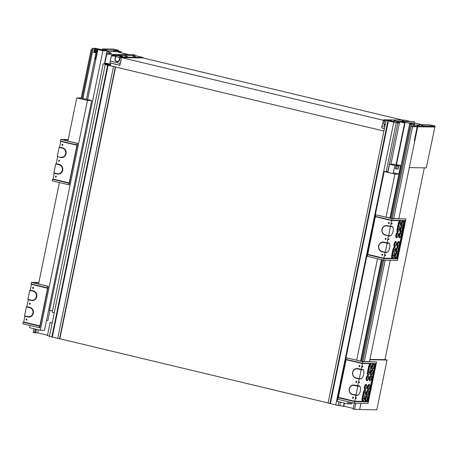 <?xml version="1.0" encoding="UTF-8"?>
<svg xmlns="http://www.w3.org/2000/svg" width="458" height="458" viewBox="0 0 458 458"><rect width="100%" height="100%" fill="white"/><g stroke="black" fill="none" stroke-linecap="round" stroke-linejoin="round"><path stroke-width="0.69" d="M106.657 64.904L383.918 131.034M110.326 64.738L106.708 64.681M328.1 402.96L59.849 338.754M47.5 335.245L37.728 332.903L38.363 329.812M104.447 63.719L108.443 64.675L103.222 63.782L106.863 64.652L105.208 64.63L115.622 67.051L106.68 64.807M37.728 332.903L34.797 332.674L35.524 329.13L34.745 332.857L33.085 332.519L33.858 328.73M115.622 67.051L59.832 338.851L59.523 338.846L57.702 338.41L113.492 66.61M57.714 338.33L49.418 336.43L105.208 64.63M49.493 336.075L47.432 335.582L50.117 322.495L52.178 322.987M104.521 63.364L110.258 64.733M36.44 329.348L35.713 332.874M94.926 50.111L94.268 50.105M91.972 49.939L91.131 49.739L92.012 49.75M94.331 49.785L94.995 49.796M108.804 64.715L104.458 63.673M52.327 337.042L108.122 65.242M52.189 322.924L50.117 322.495M54.273 312.774L52.212 312.282L103.222 63.782M51.828 337.002L107.619 65.202M59.523 338.846L115.319 67.045M91.131 49.739L81.209 98.064M35.272 329.067L34.493 332.851M88.411 121.324L87.392 121.307M49.911 310.564L47.872 320.486L46.51 320.463M96.867 48.622L105.832 50.609L102.397 50.557L97.898 49.567L102.895 50.764L107.092 50.827L95.31 48.25L94.72 51.124L95.275 51.307M86.459 99.323L96.243 51.674M107.092 50.827L106.594 53.271M107.567 51.771L111.397 53.346L106.582 53.271L104.39 63.994M94.909 51.187L94.657 52.401L93.798 52.389M82.051 98.264L92.327 48.205L94.611 48.439L92.327 48.205M95.751 51.582L95.539 52.613L93.758 52.584L94.611 48.439M82.932 98.476L93.209 48.416M97.417 48.811L96.827 51.68L96.123 51.668L96.712 48.8L97.417 48.811L96.901 48.474M102.895 50.764L49.567 310.558L52.556 310.604M87.633 99.575L97.898 49.567M95.539 52.613L94.657 52.401M96.123 51.668L95.241 51.462L95.831 48.588L96.335 48.594L95.31 48.25M96.712 48.8L95.831 48.588M31.344 300.471A4.901 4.517 90.9 0 0 36.737 296.738A4.901 4.517 90.9 0 0 33.314 290.893L30.257 290.166L31.447 284.372L47.603 288.242L39.875 325.901L23.713 322.037L24.904 316.243L27.961 316.976A4.901 4.517 -89.1 0 0 33.348 313.243A4.901 4.517 -89.1 0 0 29.925 307.404L26.867 306.671L28.293 299.738L27.938 299.349L29.77 290.412L33.119 291.214A4.574 4.214 -89.1 0 1 36.314 296.664A4.574 4.214 -89.1 0 1 31.287 300.15L31.344 300.471L28.293 299.738M29.736 303.723L29.524 304.335L30.085 304.141L29.953 303.11L29.581 303.654M33.342 288.277L32.781 288.471L33.205 287.246L33.342 288.277L32.57 287.962M26.833 320.005L26.696 318.974L26.266 320.194L26.833 320.005L26.06 319.684M23.713 322.037L23.226 322.283L22.9 323.88L39.737 327.825L48.25 286.33L32.678 282.603L38.833 282.701M39.875 325.901L39.68 326.222L23.226 322.283M24.904 316.243L24.549 315.854L27.898 316.655A4.574 4.214 -89.1 0 0 32.924 313.175A4.574 4.214 -89.1 0 0 29.73 307.719L26.381 306.917L24.549 315.854M31.447 284.372L31.087 283.983L31.419 282.386L38.873 282.5M30.257 290.166L29.77 290.412M26.867 306.671L26.381 306.917M47.603 288.242L47.872 286.324L31.419 282.386M47.872 286.324L48.25 286.33M38.111 283.903L38.581 283.908M39.68 326.222L39.354 327.819M31.087 283.983L47.54 287.922M27.938 299.349L31.287 300.15M76.761 97.915L80.831 97.972L91.657 100.537L87.455 100.474L76.761 97.915L67.91 141.024M59.38 182.599L38.558 284.012M30.028 325.586L29.593 327.71L40.287 330.27L44.483 330.332L91.657 100.537M87.455 100.474L40.287 330.27M60.696 157.483L57.284 156.361L60.696 157.483A4.901 4.517 90.9 0 0 66.089 153.751A4.901 4.517 90.9 0 0 62.66 147.911L59.609 147.178L60.794 141.39L76.955 145.255L69.227 182.919L53.065 179.049L54.256 173.261L57.307 173.994A4.901 4.517 -89.1 0 0 62.7 170.261A4.901 4.517 -89.1 0 0 59.277 164.416L56.22 163.683L55.733 163.935L53.895 172.872L57.244 173.674A4.574 4.214 -89.1 0 0 62.277 170.187A4.574 4.214 -89.1 0 0 59.082 164.737L55.733 163.935M57.639 156.756L56.22 163.683M56.311 176.382L56.048 175.986L55.618 177.212L56.179 177.017L56.311 176.382L55.544 176.061M62.826 144.654L62.694 145.295L62.128 145.484L62.557 144.264L62.826 144.654L62.053 144.339M59.437 161.153L58.876 161.348L59.3 160.123L59.437 161.153L58.664 160.838M53.065 179.049L52.578 179.296L52.252 180.893L69.084 184.837L77.602 143.348L62.03 139.621L68.179 139.713M69.227 182.919L69.032 183.234L52.578 179.296M54.256 173.261L53.895 172.872M59.609 147.178L59.122 147.424L62.471 148.226A4.574 4.214 -89.1 0 1 65.666 153.682A4.574 4.214 -89.1 0 1 60.633 157.163M60.794 141.39L60.439 140.995L60.765 139.404L68.219 139.518M67.458 140.921L67.933 140.927M76.955 145.255L77.219 143.343L60.765 139.404M77.219 143.343L77.602 143.348M69.032 183.234L68.706 184.832M60.439 140.995L76.892 144.934M57.284 156.361L59.122 147.424M106.972 51.433L120.712 51.645L118.364 51.084M118.37 51.056L121.13 51.714L106.954 51.502M121.13 51.714L120.935 52.676L128.967 54.594M112.668 56.168A0.653 0.601 90.9 0 1 112.513 54.937L111.975 55.51A0.653 0.601 -89.1 0 0 113.126 55.79L113.292 55.097L115.788 55.699M113.292 55.097L113.04 54.874L112.399 55.389L113.218 55.401L112.193 55.653M118.164 52.057L128.761 54.594M110.326 64.727L104.527 63.341M112.136 54.851L113.086 54.353L133.976 54.674A1.179 1.082 90.9 0 1 135.013 55.567L142.879 57.45L121.754 57.124L119.715 65.202L109.84 62.838L110.326 61.074L120.202 63.439M113.086 54.353L114.076 55.246L135.013 55.567M110.43 64.217L104.63 62.832M121.364 57.76L120.191 57.479L119.733 59.712A2.616 2.41 90.9 0 1 117.34 61.767A2.616 2.41 90.9 0 1 115.027 58.607L115.198 58.658A2.29 2.107 -89.1 0 0 116.796 61.383A2.29 2.107 -89.1 0 0 119.309 59.643L119.733 57.599L115.616 56.615L115.198 58.658M115.445 56.563L115.004 58.59C114.855 60.433 115.634 61.492 117.34 61.767M116.2 55.498L115.616 56.615L116.309 55.47L120.425 56.454L122.509 56.489L118.399 55.504L116.309 55.47A0.326 0.303 90.9 0 0 116.252 55.464L118.336 55.498A0.326 0.303 90.9 0 1 118.399 55.504M110.326 61.074L111.523 55.269L111.929 54.8L112.513 54.937M110.618 63.072L119.899 65.294L121.593 57.634L142.776 57.96L142.879 57.45M110.613 63.101L109.84 62.838M113.481 55.103L114.076 55.246M118.278 55.504A0.326 0.303 90.9 0 1 118.336 55.498C121.582 55.916 123.122 56.363 122.95 56.838L120.574 56.844L121.754 57.124M132.86 56.174L135.694 56.723L132.843 56.254M124.713 56.053L127.547 56.603L124.696 56.128M120.151 57.668L119.796 57.33L120.191 57.479L120.574 56.844A0.326 0.286 61.5 0 0 120.311 56.483L120.425 56.454A0.326 0.303 90.9 0 1 120.654 56.844M119.796 57.33L120.311 56.483M117.282 50.867L117.42 50.208L118.244 50.288M117.454 51.594L117.168 50.38L116.378 50.191L117.42 50.208M102.329 49.687L102.483 48.926L107.183 50.048L113.83 50.151L113.544 51.536M107.183 50.048L107.029 50.809M114.906 51.554L114.62 50.34L113.83 50.151M117.168 50.38L114.62 50.34M115.29 51.559L115.004 50.346M116.784 50.374L117.071 51.588M115.994 50.185L115.708 51.565M102.483 48.926L113.555 49.092L118.261 50.22M118.261 51.605L118.513 50.357M118.004 51.605L118.261 50.351M104.882 61.567L105.26 61.572L106.771 54.233L111.197 54.302L111.397 53.346M97.6 51.027L97.182 51.021L95.476 59.317L95.877 59.414M97.583 51.119L97.182 51.021M399.376 123.082L398.179 122.796L399.428 122.813M387.863 171.561L397.87 122.79L399.359 123.15M388.436 120.826L330.39 403.601L328.065 403.126L386.111 120.345L396.216 122.767L386.209 171.532M399.462 122.658L395.815 122.601L386.111 120.345M399.513 122.401L397.212 121.885M338.949 401.758L338.17 405.542L339.825 405.57L340.529 402.135M396.216 122.767L397.87 122.79M414.141 126.334L411.141 126.339L412.555 126.677L417.696 126.757L414.175 126.156M412.366 126.356L413.093 126.551L412.315 126.54M397.057 121.885L399.502 122.469M353.238 408.427L343.832 406.177M363.503 370.19A4.901 1.872 103.5 0 0 363.417 370.001A4.901 1.872 103.5 0 0 362.61 369.377L361.081 369.354L362.501 363.314L346.048 359.375L346.38 357.778L362.833 361.717L376.579 361.929L368.06 403.418L354.315 403.206L353.095 409.12L359.65 409.532L360.927 403.309L359.65 409.532L376.831 409.796L387.05 360.005L369.869 359.742L369.486 361.62L390.279 260.321M339.825 405.57L343.775 406.446L344.468 403.08M393.806 122.189L335.76 404.969L338.17 405.542M330.39 403.601L335.777 404.889M329.892 403.561L387.937 120.786M411.141 126.339L392.22 218.535M387.462 252.077A4.901 1.872 -76.5 0 1 387.302 252.209A4.901 1.872 -76.5 0 1 386.609 252.472L385.081 252.45L383.89 258.238L367.734 254.373L375.726 214.791L392.18 218.729L405.925 218.941L397.412 260.43L383.667 260.224L362.868 361.517M412.555 126.677L393.691 218.558M385.138 260.247L364.345 361.539M355.786 403.229L354.509 409.452M417.696 126.757L398.832 218.638M343.471 406.441L344.176 403.011M424.32 167.84L384.943 359.656L386.873 360.005L386.781 360.452L386.512 359.919M387.892 172.385L389.569 164.21L395.3 164.296M389.569 164.21L394.859 165.475L397.412 165.607M398.838 174.092L400.59 165.567L397.212 165.87L396.033 165.59L397.43 165.515M400.59 165.567L396.479 164.582M393.182 173.651L394.859 165.475M398.815 165.893L398.157 169.082L398.958 165.87M398.157 169.082L395.38 168.779L396.033 165.59M397.659 182.232A1.632 1.506 -89.1 0 0 397.372 181.889M397.212 165.87L396.554 169.059M396.68 186.99L396.33 186.984M395.907 165.493L404.632 122.99L399.639 121.794L403.841 121.857L414.536 124.416L414.129 126.385M404.191 122.796L404.34 122.063L400.905 122.011L405.015 122.996L396.29 165.498M410.082 124.152L410.849 123.832L413.271 124.198L404.34 122.063M373.15 301.627L372.812 301.553M372.36 305.457L372.022 305.383M360.927 361.173L381.743 259.76M390.273 218.191L409.578 124.147L411.862 124.376L409.578 124.147M411.456 126.356L411.862 124.376M361.803 361.385L382.625 259.972M391.155 218.403L410.46 124.353M414.536 124.416L413.442 124.399L413.042 126.368M404.632 122.99L405.015 122.996M399.639 121.794L390.926 164.233M410.145 123.826L413.442 124.399M372.823 301.478L373.161 301.553M358.11 395.065A4.901 1.872 -76.5 0 1 357.95 395.191A4.901 1.872 -76.5 0 1 357.257 395.46L352.671 394.704A4.901 4.517 90.9 0 1 349.248 388.859A4.901 4.517 90.9 0 1 354.641 385.126L359.221 385.882A4.901 1.872 -76.5 0 1 360.028 386.506A4.901 1.872 -76.5 0 1 360.114 386.695M361.001 378.703L359.347 378.674L361.185 369.738L362.839 369.766A4.574 1.746 -76.5 0 1 363.595 370.35A4.574 1.746 -76.5 0 1 363.618 374.638A4.574 1.746 -76.5 0 1 361.654 378.457A4.574 1.746 -76.5 0 1 361.001 378.703L359.118 378.926L359.347 378.674L355.998 377.873A4.574 4.214 90.9 0 1 352.803 372.423A4.574 4.214 90.9 0 1 357.835 368.936L361.185 369.738L361.081 369.354L358.024 368.621A4.901 4.517 -89.1 0 0 352.637 372.354A4.901 4.517 -89.1 0 0 356.061 378.194L359.118 378.926L357.692 385.859L357.795 386.249L359.45 386.271A4.574 1.746 -76.5 0 1 360.206 386.855A4.574 1.746 -76.5 0 1 360.228 391.149A4.574 1.746 -76.5 0 1 358.265 394.962A4.574 1.746 -76.5 0 1 357.618 395.208L352.614 394.384A4.574 4.214 90.9 0 1 349.414 388.928A4.574 4.214 90.9 0 1 354.446 385.447L357.795 386.249L354.641 401.614L367.751 401.809L375.612 363.515L362.501 363.314L362.833 361.717M367.751 401.809L367.396 401.42L375.125 363.761L362.272 363.56L346.111 359.696L346.048 359.375M367.396 401.42L354.538 401.225L338.382 397.355L346.111 359.696M352.992 397.739L353.089 397.092L352.511 397.962L352.895 398.386L353.061 397.75M359.152 365.599L359.599 365.37L359.41 366.658L359.152 365.599L359.988 365.742M355.769 382.098L356.152 382.522L356.341 381.233L355.769 382.098L356.605 382.241M356.066 398.271L356.232 397.636L356.084 398.271M360.646 378.949A4.901 1.872 103.5 0 0 361.339 378.686A4.901 1.872 103.5 0 0 361.499 378.554M362.845 366.228L362.45 367.184L362.845 366.228L362.496 366.171M359.456 382.728L359.484 381.772L359.456 382.728L359.106 382.67M368.524 374.661A2.714 1.036 -76.5 0 1 368.364 374.804A2.714 1.036 -76.5 0 1 367.465 372.285L368.644 366.543A2.714 1.036 -76.5 0 1 370.688 364.253A2.714 1.036 -76.5 0 1 370.774 364.454M365.513 389.346A2.714 1.036 -76.5 0 1 365.347 389.489A2.714 1.036 -76.5 0 1 364.373 387.416A2.714 1.036 -76.5 0 1 366.051 384.336A2.714 1.036 -76.5 0 1 366.497 384.68A2.714 1.036 -76.5 0 1 366.577 384.88M372.76 368.965A2.714 1.036 -76.5 0 1 372.594 369.108A2.714 1.036 -76.5 0 1 371.621 367.035A2.714 1.036 -76.5 0 1 373.299 363.955A2.714 1.036 -76.5 0 1 373.745 364.299A2.714 1.036 -76.5 0 1 373.825 364.499M370.402 380.455A2.714 1.036 -76.5 0 1 370.236 380.598A2.714 1.036 -76.5 0 1 369.262 378.526A2.714 1.036 -76.5 0 1 370.94 375.445A2.714 1.036 -76.5 0 1 371.386 375.789A2.714 1.036 -76.5 0 1 371.467 375.989M367.385 395.134A2.714 1.036 -76.5 0 1 367.224 395.277A2.714 1.036 -76.5 0 1 366.251 393.21A2.714 1.036 -76.5 0 1 367.929 390.124A2.714 1.036 -76.5 0 1 368.375 390.474A2.714 1.036 -76.5 0 1 368.455 390.674M368.564 389.392A2.714 1.036 -76.5 0 1 368.404 389.535A2.714 1.036 -76.5 0 1 367.43 387.462A2.714 1.036 -76.5 0 1 369.108 384.382A2.714 1.036 -76.5 0 1 369.554 384.726A2.714 1.036 -76.5 0 1 369.635 384.926M366.205 400.882A2.714 1.036 -76.5 0 1 366.045 401.025A2.714 1.036 -76.5 0 1 365.072 398.952A2.714 1.036 -76.5 0 1 366.749 395.872A2.714 1.036 -76.5 0 1 367.196 396.216A2.714 1.036 -76.5 0 1 367.276 396.416M371.581 374.707A2.714 1.036 -76.5 0 1 371.415 374.85A2.714 1.036 -76.5 0 1 370.442 372.783A2.714 1.036 -76.5 0 1 372.119 369.698A2.714 1.036 -76.5 0 1 372.566 370.047A2.714 1.036 -76.5 0 1 372.646 370.247M367.345 380.409A2.714 1.036 -76.5 0 1 367.184 380.552A2.714 1.036 -76.5 0 1 366.211 378.48A2.714 1.036 -76.5 0 1 367.883 375.4A2.714 1.036 -76.5 0 1 368.329 375.743A2.714 1.036 -76.5 0 1 368.415 375.944M363.154 400.836A2.714 1.036 -76.5 0 1 362.988 400.979A2.714 1.036 -76.5 0 1 362.095 398.46L363.274 392.712A2.714 1.036 -76.5 0 1 365.318 390.428A2.714 1.036 -76.5 0 1 365.398 390.628M375.125 363.761L375.612 363.515M367.356 376.699A2.061 0.784 -76.5 0 1 366.744 379.258M366.217 397.172A2.061 0.784 -76.5 0 1 365.604 399.731M368.575 385.682A2.061 0.784 -76.5 0 1 367.963 388.241M371.587 370.997A2.061 0.784 -76.5 0 1 370.974 373.556M372.766 365.255A2.061 0.784 -76.5 0 1 372.154 367.814M370.408 376.745A2.061 0.784 -76.5 0 1 369.795 379.304M367.396 391.424A2.061 0.784 -76.5 0 1 366.784 393.983M365.518 385.636A2.061 0.784 -76.5 0 1 364.906 388.195M364.339 391.378A2.061 0.784 103.5 0 1 364.247 392.529L363.068 398.277A2.061 0.784 -76.5 0 1 362.547 399.685M369.715 365.209A2.061 0.784 103.5 0 1 369.623 366.36L368.444 372.102A2.061 0.784 -76.5 0 1 367.923 373.51M376.579 361.929L362.33 361.511L346.38 357.778M338.187 397.676L337.861 399.267L354.315 403.206L354.641 401.614L338.187 397.676L338.382 397.355M368.014 372.36L369.194 366.618A2.061 0.784 -76.5 0 1 370.47 364.625A2.061 0.784 -76.5 0 1 370.797 366.64L369.617 372.383A2.061 0.784 -76.5 0 1 368.335 374.375A2.061 0.784 -76.5 0 1 368.014 372.36M362.639 398.534L363.818 392.787A2.061 0.784 -76.5 0 1 365.1 390.794A2.061 0.784 -76.5 0 1 365.421 392.809L364.242 398.557A2.061 0.784 -76.5 0 1 362.965 400.544A2.061 0.784 -76.5 0 1 362.639 398.534M364.373 398.557A2.387 0.91 -76.5 0 1 363.303 400.744A2.387 0.91 -76.5 0 1 362.513 398.529L363.692 392.787A2.387 0.91 -76.5 0 1 365.495 390.771A2.387 0.91 -76.5 0 1 365.553 392.815L364.373 398.557M368.152 390.514A2.387 0.91 -76.5 0 1 368.547 390.823A2.387 0.91 -76.5 0 1 368.564 393.056A2.387 0.91 -76.5 0 1 367.534 395.048A2.387 0.91 -76.5 0 1 366.681 393.227A2.387 0.91 -76.5 0 1 368.152 390.514M366.973 396.262A2.387 0.91 -76.5 0 1 367.368 396.565A2.387 0.91 -76.5 0 1 367.385 398.804A2.387 0.91 -76.5 0 1 366.354 400.79A2.387 0.91 -76.5 0 1 365.501 398.97A2.387 0.91 -76.5 0 1 366.973 396.262M369.331 384.772A2.387 0.91 -76.5 0 1 369.726 385.075A2.387 0.91 -76.5 0 1 369.743 387.313A2.387 0.91 -76.5 0 1 368.713 389.3A2.387 0.91 -76.5 0 1 367.86 387.479A2.387 0.91 -76.5 0 1 369.331 384.772M366.28 384.726A2.387 0.91 -76.5 0 1 366.675 385.029A2.387 0.91 -76.5 0 1 366.686 387.268A2.387 0.91 -76.5 0 1 365.661 389.254A2.387 0.91 -76.5 0 1 364.803 387.434A2.387 0.91 -76.5 0 1 366.28 384.726M368.112 375.789A2.387 0.91 -76.5 0 1 368.507 376.092A2.387 0.91 -76.5 0 1 368.518 378.331A2.387 0.91 -76.5 0 1 367.493 380.317A2.387 0.91 -76.5 0 1 366.64 378.497A2.387 0.91 -76.5 0 1 368.112 375.789M371.169 375.835A2.387 0.91 -76.5 0 1 371.564 376.138A2.387 0.91 -76.5 0 1 371.575 378.377A2.387 0.91 -76.5 0 1 370.551 380.363A2.387 0.91 -76.5 0 1 369.692 378.543A2.387 0.91 -76.5 0 1 371.169 375.835M372.348 370.087A2.387 0.91 -76.5 0 1 372.743 370.396A2.387 0.91 -76.5 0 1 372.755 372.629A2.387 0.91 -76.5 0 1 371.73 374.621A2.387 0.91 -76.5 0 1 370.871 372.801A2.387 0.91 -76.5 0 1 372.348 370.087M369.743 372.388A2.387 0.91 -76.5 0 1 368.673 374.575A2.387 0.91 -76.5 0 1 367.883 372.36L369.062 366.612A2.387 0.91 -76.5 0 1 370.865 364.602A2.387 0.91 -76.5 0 1 370.923 366.64L369.743 372.388M373.528 364.345A2.387 0.91 -76.5 0 1 373.923 364.648A2.387 0.91 -76.5 0 1 373.934 366.887A2.387 0.91 -76.5 0 1 372.909 368.873A2.387 0.91 -76.5 0 1 372.051 367.053A2.387 0.91 -76.5 0 1 373.528 364.345M366.875 392.832A2.061 0.784 -76.5 0 1 368.158 390.846A2.061 0.784 -76.5 0 1 368.438 393.027A2.061 0.784 -76.5 0 1 367.196 394.848A2.061 0.784 -76.5 0 1 366.875 392.832M365.696 398.58A2.061 0.784 -76.5 0 1 366.978 396.588A2.061 0.784 -76.5 0 1 367.259 398.775A2.061 0.784 -76.5 0 1 366.016 400.595A2.061 0.784 -76.5 0 1 365.696 398.58M368.055 387.09A2.061 0.784 -76.5 0 1 369.337 385.098A2.061 0.784 -76.5 0 1 369.617 387.285A2.061 0.784 -76.5 0 1 368.375 389.105A2.061 0.784 -76.5 0 1 368.055 387.09M369.887 378.153A2.061 0.784 -76.5 0 1 371.169 376.161A2.061 0.784 -76.5 0 1 371.455 378.348A2.061 0.784 -76.5 0 1 370.213 380.169A2.061 0.784 -76.5 0 1 369.887 378.153M371.066 372.406A2.061 0.784 -76.5 0 1 372.348 370.419A2.061 0.784 -76.5 0 1 372.635 372.6A2.061 0.784 -76.5 0 1 371.392 374.421A2.061 0.784 -76.5 0 1 371.066 372.406M372.245 366.663A2.061 0.784 -76.5 0 1 373.528 364.671A2.061 0.784 -76.5 0 1 373.814 366.858A2.061 0.784 -76.5 0 1 372.572 368.679A2.061 0.784 -76.5 0 1 372.245 366.663M366.835 378.108A2.061 0.784 -76.5 0 1 368.118 376.115A2.061 0.784 -76.5 0 1 368.398 378.302A2.061 0.784 -76.5 0 1 367.156 380.123A2.061 0.784 -76.5 0 1 366.835 378.108M364.997 387.044A2.061 0.784 -76.5 0 1 366.28 385.052A2.061 0.784 -76.5 0 1 366.566 387.239A2.061 0.784 -76.5 0 1 365.324 389.06A2.061 0.784 -76.5 0 1 364.997 387.044M350.714 402.347L350.399 403.899L351.796 403.922L352.053 402.668M388.063 171.561L384.199 171.504L394.893 174.063L398.97 174.126L389.941 218.111M381.405 259.68L360.589 361.093M394.893 174.063L386.042 217.178M377.512 258.747L356.696 360.16M348.16 401.735L347.725 403.859L348.813 403.876L349.202 401.987M350.399 403.899L348.882 403.538M393.359 172.781L398.97 174.126M384.199 171.504L337.031 401.3L347.725 403.859M399.319 222.227A2.061 0.784 103.5 0 1 399.227 223.378L398.048 229.12A2.061 0.784 -76.5 0 1 397.527 230.529M393.943 248.396A2.061 0.784 103.5 0 1 393.851 249.547L392.672 255.295A2.061 0.784 -76.5 0 1 392.151 256.703M395.122 242.654A2.061 0.784 -76.5 0 1 394.51 245.213M397 248.442A2.061 0.784 -76.5 0 1 396.388 251.001M400.011 233.763A2.061 0.784 -76.5 0 1 399.399 236.322M402.37 222.273A2.061 0.784 -76.5 0 1 401.758 224.832M401.191 228.021A2.061 0.784 -76.5 0 1 400.578 230.58M398.179 242.7A2.061 0.784 -76.5 0 1 397.567 245.259M395.821 254.19A2.061 0.784 -76.5 0 1 395.208 256.749M396.96 233.717A2.061 0.784 -76.5 0 1 396.347 236.276M389.552 243.868L389.38 243.524A4.901 1.872 -76.5 0 0 388.573 242.9L387.044 242.877L387.147 243.261L388.802 243.29A4.574 1.746 -76.5 0 1 389.552 243.868A4.574 1.746 -76.5 0 1 389.581 248.162A4.574 1.746 -76.5 0 1 387.611 251.974A4.574 1.746 -76.5 0 1 386.964 252.226L385.081 252.45L382.024 251.717A4.901 4.517 90.9 0 1 378.6 245.877A4.901 4.517 90.9 0 1 383.987 242.145L387.044 242.877L388.47 235.944L389.993 235.967A4.901 1.872 103.5 0 0 390.691 235.698A4.901 1.872 103.5 0 0 390.851 235.572M385.413 235.212L388.699 235.693L385.35 234.891A4.574 4.214 90.9 0 1 382.155 229.435A4.574 4.214 90.9 0 1 387.187 225.954L392.191 226.779A4.574 1.746 -76.5 0 1 392.941 227.363A4.574 1.746 -76.5 0 1 392.97 231.656A4.574 1.746 -76.5 0 1 391 235.469A4.574 1.746 -76.5 0 1 390.353 235.715L388.699 235.693L390.434 226.367L387.376 225.634A4.901 4.517 -89.1 0 0 381.989 229.366A4.901 4.517 -89.1 0 0 385.413 235.212L385.35 234.891M375.463 216.708L391.624 220.579L390.434 226.367L391.962 226.389L392.191 226.779M381.995 254.333L382.247 255.398L382.436 254.11L381.995 254.333L382.831 254.482M388.504 222.611L388.951 222.382L388.762 223.676L388.504 222.611L389.34 222.754M385.247 238.475L385.693 238.246L385.504 239.54L385.247 238.475L386.083 238.618M367.734 254.373L367.213 256.285L383.667 260.224L383.993 258.627L397.103 258.827L404.964 220.527L391.853 220.327L375.4 216.388M375.726 214.791L391.682 218.529L405.925 218.941M385.418 255.283L385.287 255.925L385.436 255.283M392.18 218.729L391.624 220.579L404.477 220.773L396.748 258.438L383.89 258.238L383.993 258.627L367.539 254.688M392.85 227.202A4.901 1.872 103.5 0 0 392.769 227.013A4.901 1.872 103.5 0 0 391.962 226.389M388.693 239.425L388.836 238.784L388.659 239.419M398.128 231.679A2.714 1.036 -76.5 0 1 397.968 231.822A2.714 1.036 -76.5 0 1 397.069 229.303L398.248 223.561A2.714 1.036 -76.5 0 1 400.298 221.271A2.714 1.036 -76.5 0 1 400.378 221.477M395.117 246.364A2.714 1.036 -76.5 0 1 394.951 246.507A2.714 1.036 -76.5 0 1 393.977 244.435A2.714 1.036 -76.5 0 1 395.655 241.355A2.714 1.036 -76.5 0 1 396.101 241.698A2.714 1.036 -76.5 0 1 396.181 241.898M402.364 225.983A2.714 1.036 -76.5 0 1 402.198 226.126A2.714 1.036 -76.5 0 1 401.225 224.054A2.714 1.036 -76.5 0 1 402.903 220.974A2.714 1.036 -76.5 0 1 403.349 221.317A2.714 1.036 -76.5 0 1 403.429 221.523M400.006 237.473A2.714 1.036 -76.5 0 1 399.84 237.616A2.714 1.036 -76.5 0 1 398.866 235.544A2.714 1.036 -76.5 0 1 400.544 232.464A2.714 1.036 -76.5 0 1 400.99 232.807A2.714 1.036 -76.5 0 1 401.071 233.013M396.989 252.152A2.714 1.036 -76.5 0 1 396.828 252.295A2.714 1.036 -76.5 0 1 395.855 250.228A2.714 1.036 -76.5 0 1 397.533 247.148A2.714 1.036 -76.5 0 1 397.979 247.492A2.714 1.036 -76.5 0 1 398.059 247.692M398.168 246.41A2.714 1.036 -76.5 0 1 398.008 246.553A2.714 1.036 -76.5 0 1 397.034 244.48A2.714 1.036 -76.5 0 1 398.712 241.4A2.714 1.036 -76.5 0 1 399.158 241.744A2.714 1.036 -76.5 0 1 399.239 241.95M395.809 257.9A2.714 1.036 -76.5 0 1 395.649 258.043A2.714 1.036 -76.5 0 1 394.676 255.97A2.714 1.036 -76.5 0 1 396.353 252.89A2.714 1.036 -76.5 0 1 396.8 253.234A2.714 1.036 -76.5 0 1 396.88 253.44M401.185 231.725A2.714 1.036 -76.5 0 1 401.019 231.868A2.714 1.036 -76.5 0 1 400.046 229.802A2.714 1.036 -76.5 0 1 401.723 226.721A2.714 1.036 -76.5 0 1 402.17 227.065A2.714 1.036 -76.5 0 1 402.25 227.265M396.949 237.427A2.714 1.036 -76.5 0 1 396.788 237.57A2.714 1.036 -76.5 0 1 395.815 235.498A2.714 1.036 -76.5 0 1 397.492 232.418A2.714 1.036 -76.5 0 1 397.939 232.761A2.714 1.036 -76.5 0 1 398.019 232.962M392.758 257.854A2.714 1.036 -76.5 0 1 392.592 257.997A2.714 1.036 -76.5 0 1 391.699 255.478L392.878 249.73A2.714 1.036 -76.5 0 1 394.922 247.446A2.714 1.036 -76.5 0 1 395.002 247.646M392.191 223.246L391.802 224.197L392.191 223.246L391.848 223.183M404.477 220.773L404.964 220.527M396.748 258.438L397.103 258.827M383.798 242.459L387.147 243.261L385.31 252.198L381.961 251.396A4.574 4.214 90.9 0 1 378.766 245.946A4.574 4.214 90.9 0 1 383.798 242.459L383.987 242.145M397.618 229.378L398.798 223.636A2.061 0.784 -76.5 0 1 400.08 221.643A2.061 0.784 -76.5 0 1 400.401 223.659L399.221 229.406A2.061 0.784 -76.5 0 1 397.939 231.393A2.061 0.784 -76.5 0 1 397.618 229.378M392.248 255.553L393.428 249.805A2.061 0.784 -76.5 0 1 394.704 247.818A2.061 0.784 -76.5 0 1 395.031 249.833L393.851 255.575A2.061 0.784 -76.5 0 1 392.569 257.568A2.061 0.784 -76.5 0 1 392.248 255.553M393.977 255.575A2.387 0.91 -76.5 0 1 392.907 257.762A2.387 0.91 -76.5 0 1 392.117 255.547L393.296 249.805A2.387 0.91 -76.5 0 1 395.099 247.795A2.387 0.91 -76.5 0 1 395.157 249.833L393.977 255.575M397.762 247.538A2.387 0.91 -76.5 0 1 398.151 247.841A2.387 0.91 -76.5 0 1 398.168 250.079A2.387 0.91 -76.5 0 1 397.143 252.066A2.387 0.91 -76.5 0 1 396.285 250.245A2.387 0.91 -76.5 0 1 397.762 247.538M396.582 253.28A2.387 0.91 -76.5 0 1 396.971 253.583A2.387 0.91 -76.5 0 1 396.989 255.822A2.387 0.91 -76.5 0 1 395.964 257.808A2.387 0.91 -76.5 0 1 395.105 255.993A2.387 0.91 -76.5 0 1 396.582 253.28M398.941 241.79A2.387 0.91 -76.5 0 1 399.33 242.093A2.387 0.91 -76.5 0 1 399.347 244.332A2.387 0.91 -76.5 0 1 398.323 246.318A2.387 0.91 -76.5 0 1 397.464 244.503A2.387 0.91 -76.5 0 1 398.941 241.79M395.884 241.744A2.387 0.91 -76.5 0 1 396.279 242.047A2.387 0.91 -76.5 0 1 396.29 244.286A2.387 0.91 -76.5 0 1 395.265 246.272A2.387 0.91 -76.5 0 1 394.407 244.452A2.387 0.91 -76.5 0 1 395.884 241.744M397.721 232.807A2.387 0.91 -76.5 0 1 398.111 233.111A2.387 0.91 -76.5 0 1 398.128 235.349A2.387 0.91 -76.5 0 1 397.097 237.336A2.387 0.91 -76.5 0 1 396.244 235.515A2.387 0.91 -76.5 0 1 397.721 232.807M400.773 232.853A2.387 0.91 -76.5 0 1 401.168 233.156A2.387 0.91 -76.5 0 1 401.179 235.395A2.387 0.91 -76.5 0 1 400.155 237.387A2.387 0.91 -76.5 0 1 399.296 235.567A2.387 0.91 -76.5 0 1 400.773 232.853M401.952 227.111A2.387 0.91 -76.5 0 1 402.347 227.414A2.387 0.91 -76.5 0 1 402.359 229.653A2.387 0.91 -76.5 0 1 401.334 231.639A2.387 0.91 -76.5 0 1 400.475 229.819A2.387 0.91 -76.5 0 1 401.952 227.111M399.347 229.406A2.387 0.91 -76.5 0 1 398.277 231.593A2.387 0.91 -76.5 0 1 397.492 229.378L398.672 223.636A2.387 0.91 -76.5 0 1 400.469 221.62A2.387 0.91 -76.5 0 1 400.527 223.659L399.347 229.406M403.132 221.363A2.387 0.91 -76.5 0 1 403.527 221.666A2.387 0.91 -76.5 0 1 403.538 223.905A2.387 0.91 -76.5 0 1 402.513 225.897A2.387 0.91 -76.5 0 1 401.655 224.076A2.387 0.91 -76.5 0 1 403.132 221.363M396.479 249.85A2.061 0.784 -76.5 0 1 397.762 247.864A2.061 0.784 -76.5 0 1 398.048 250.045A2.061 0.784 -76.5 0 1 396.8 251.866A2.061 0.784 -76.5 0 1 396.479 249.85M395.3 255.598A2.061 0.784 -76.5 0 1 396.582 253.606A2.061 0.784 -76.5 0 1 396.868 255.793A2.061 0.784 -76.5 0 1 395.62 257.614A2.061 0.784 -76.5 0 1 395.3 255.598M397.659 244.108A2.061 0.784 -76.5 0 1 398.941 242.116A2.061 0.784 -76.5 0 1 399.227 244.303A2.061 0.784 -76.5 0 1 397.979 246.123A2.061 0.784 -76.5 0 1 397.659 244.108M399.49 235.172A2.061 0.784 -76.5 0 1 400.773 233.179A2.061 0.784 -76.5 0 1 401.059 235.366A2.061 0.784 -76.5 0 1 399.817 237.187A2.061 0.784 -76.5 0 1 399.49 235.172M400.67 229.424A2.061 0.784 -76.5 0 1 401.952 227.437A2.061 0.784 -76.5 0 1 402.239 229.624A2.061 0.784 -76.5 0 1 400.996 231.439A2.061 0.784 -76.5 0 1 400.67 229.424M401.849 223.681A2.061 0.784 -76.5 0 1 403.132 221.689A2.061 0.784 -76.5 0 1 403.418 223.876A2.061 0.784 -76.5 0 1 402.176 225.697A2.061 0.784 -76.5 0 1 401.849 223.681M396.439 235.126A2.061 0.784 -76.5 0 1 397.721 233.133A2.061 0.784 -76.5 0 1 398.002 235.32A2.061 0.784 -76.5 0 1 396.76 237.141A2.061 0.784 -76.5 0 1 396.439 235.126M394.601 244.062A2.061 0.784 -76.5 0 1 395.884 242.07A2.061 0.784 -76.5 0 1 396.17 244.257A2.061 0.784 -76.5 0 1 394.928 246.078A2.061 0.784 -76.5 0 1 394.601 244.062M421.108 126.74L417.513 126.345M418.263 126.7L417.393 126.133M416.929 126.568L418.286 126.557M416.935 126.54L414.181 126.127M416.843 125.572L421.137 126.603M419.053 126.105L419.328 124.765L425.179 124.679L429.478 124.788L435.1 126.059L424.028 125.893L423.868 126.66L434.945 126.826L435.1 126.059M421.446 126.746L421.578 126.11L423.868 126.66M419.328 124.765L424.028 125.893M422.104 124.811L414.49 122.984M393.502 121.965L392.552 121.25L391.773 121.553M414.209 124.341L414.49 122.996A1.179 1.082 -89.1 0 0 413.448 121.57L392.552 121.25M384.422 128.566L381.554 127.879L384.417 128.612M387.291 119.864L391.401 120.849L389.317 120.82L385.201 119.836L387.291 119.864A0.326 0.303 -89.1 0 0 387.228 119.859C390.479 120.282 392.019 120.729 391.842 121.204L390.382 121.221M410.568 121.525L404.717 120.122L383.592 119.801L381.554 127.879M404.689 121.244L402.233 120.7L404.689 121.244M396.542 121.118L394.086 120.574L396.542 121.118M422.305 124.811L414.496 122.944M383.918 122.973A2.616 2.41 -89.1 0 0 385.006 125.738L383.896 122.956L384.336 120.929M383.209 120.437L384.365 120.712L383.896 122.956L384.508 120.975L385.911 121.313M384.794 126.769L382.041 126.11M384.577 120.712L385.144 119.824A0.326 0.303 -89.1 0 0 385.012 119.859M434.121 126.866L416.895 126.677L417.186 126.746L414.301 140.789L414.811 140.801L409.309 167.605L426.306 167.868L434.877 127.015L434.127 126.837M419.265 125.068L414.416 124.994M419.253 125.131L414.404 125.057M417.186 126.746L434.877 127.015M385.029 359.656L387.05 360.005M384.972 359.507L386.512 359.908M386.638 359.908L386.552 360.354M385.029 359.662L369.932 359.427M110.166 65.511L110.664 63.084M142.787 57.903L402.582 120.093M383.254 120.254L121.645 57.634M113.183 55.613L112.244 55.384M26.965 319.363L26.192 319.049M33.314 290.893L33.119 291.214M33.474 287.641L32.701 287.321M29.925 307.404L29.73 307.719M30.217 303.499L29.449 303.185M29.318 303.826L30.085 304.141M27.898 316.655L27.961 316.976M55.412 176.702L56.179 177.017M61.922 144.974L62.694 145.295M62.66 147.911L62.471 148.226M59.277 164.416L59.082 164.737M59.569 160.518L58.796 160.203M57.244 173.674L57.307 173.994M115.473 56.351L113.126 55.79M111.975 55.51L111.494 55.395M119.309 59.643L119.733 59.712M116.12 55.492A0.326 0.303 90.9 0 1 116.246 55.464L115.479 56.334L115.004 58.59M122.509 56.489A0.326 0.303 90.9 0 1 122.738 56.878M397.046 183.475L397.401 183.481M352.614 394.384L352.671 394.704M356.198 398.592L355.855 398.534M353.347 398.105L352.511 397.962M357.618 395.208L357.257 395.46M352.643 397.321L353.479 397.464M355.986 397.893L356.33 397.956M362.61 369.377L362.839 369.766M362.713 366.869L362.364 366.806M359.862 366.377L359.02 366.234M355.998 377.873L356.061 378.194M359.221 385.882L359.45 386.271M355.9 381.457L356.736 381.6M359.238 382.029L359.587 382.092M354.641 385.126L354.446 385.447M358.024 368.621L357.835 368.936M369.623 366.36L370.797 366.64M368.444 372.102L369.617 372.383M364.247 392.529L365.421 392.809M363.068 398.277L364.242 398.557M362.095 398.46L362.513 398.529M367.883 372.36L367.465 372.285M369.062 366.612L368.644 366.543M363.274 392.712L363.692 392.787M385.55 255.61L385.201 255.547M382.699 255.117L381.863 254.974M385.333 254.911L385.682 254.969M392.059 223.882L391.716 223.825M389.208 223.395L388.373 223.252M387.376 225.634L387.187 225.954M388.573 242.9L388.802 243.29M388.59 239.047L388.934 239.105M388.808 239.746L388.458 239.683M385.957 239.253L385.115 239.11M386.964 252.226L386.609 252.472M390.353 235.715L389.993 235.967M399.227 223.378L400.401 223.659M398.048 229.12L399.221 229.406M393.851 249.547L395.031 249.833M392.672 255.295L393.851 255.575M381.961 251.396L382.024 251.717M391.699 255.478L392.117 255.547M397.492 229.378L397.069 229.303M398.672 223.636L398.248 223.561M392.878 249.73L393.296 249.805M408.198 122.899L414.49 122.996M384.68 120.065L383.592 119.801M385.058 125.475A2.29 2.107 90.9 0 1 384.09 123.019M389.529 121.015A0.326 0.303 -89.1 0 0 389.317 120.82L389.203 120.849A0.326 0.286 -118.5 0 1 389.403 120.986M385.092 119.864L385.201 119.836A0.326 0.303 -89.1 0 0 385.144 119.824L387.228 119.859A0.326 0.303 -89.1 0 0 387.17 119.864M391.63 121.238A0.326 0.303 -89.1 0 0 391.401 120.849M363.303 400.744L362.988 400.979M368.547 390.823L368.375 390.474M367.534 395.048L367.224 395.277M367.368 396.565L367.196 396.216M366.354 400.79L366.045 401.025M369.726 385.075L369.554 384.726M368.713 389.3L368.404 389.535M366.675 385.029L366.497 384.68M365.661 389.254L365.347 389.489M368.507 376.092L368.329 375.743M367.493 380.317L367.184 380.552M371.564 376.138L371.386 375.789M370.551 380.363L370.236 380.598M372.743 370.396L372.566 370.047M371.73 374.621L371.415 374.85M368.673 374.575L368.364 374.804M373.923 364.648L373.745 364.299M372.909 368.873L372.594 369.108M370.865 364.602L370.688 364.253M365.495 390.771L365.318 390.428M363.595 370.35L363.417 370.001M361.654 378.457L361.339 378.686M360.206 386.855L360.028 386.506M358.265 394.962L357.95 395.191M392.907 257.762L392.592 257.997M398.151 247.841L397.979 247.492M397.143 252.066L396.828 252.295M396.971 253.583L396.8 253.234M395.964 257.808L395.649 258.043M399.33 242.093L399.158 241.744M398.323 246.318L398.008 246.553M396.279 242.047L396.101 241.698M395.265 246.272L394.951 246.507M398.111 233.111L397.939 232.761M397.097 237.336L396.788 237.57M401.168 233.156L400.99 232.807M400.155 237.387L399.84 237.616M402.347 227.414L402.17 227.065M401.334 231.639L401.019 231.868M398.277 231.593L397.968 231.822M403.527 221.666L403.349 221.317M402.513 225.897L402.198 226.126M400.469 221.62L400.298 221.271M395.099 247.795L394.922 247.446M392.941 227.363L392.769 227.013M391 235.469L390.691 235.698M387.611 251.974L387.302 252.209"/></g></svg>
